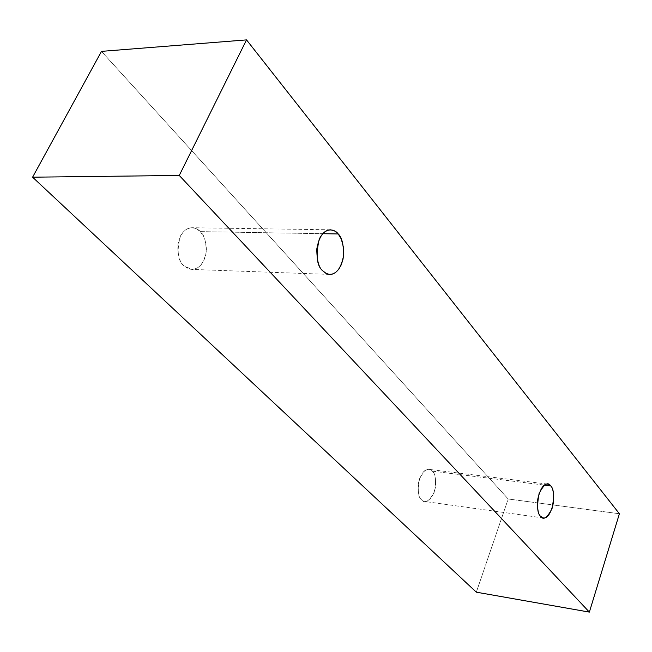 <?xml version="1.0" encoding="UTF-8"?>
<svg xmlns="http://www.w3.org/2000/svg" width="652" height="652" viewBox="0 0 652 652"><rect width="100%" height="100%" fill="white"/><g stroke="black" fill="none" stroke-linecap="round" stroke-linejoin="round"><path stroke-width="0.49" stroke-dasharray="3.26 2.44" d="M476.327 592.179L508.185 498.992L619.4 513.752L508.185 498.992L101.476 51.369L508.185 498.992L476.327 592.179M200.311 231.623C197.075 227.401 186.684 224.272 180.188 236.505C176.586 251.289 177.841 261.036 183.937 265.763L188.265 268.657L191.142 269.357L194.41 269.129L197.874 267.638L201.175 264.704L203.897 260.417L205.673 255.209L206.382 249.708L206.105 244.524L203.652 236.431L200.311 231.623C204.19 234.655 206.162 241.427 206.219 251.941C203.807 263.441 198.974 269.26 191.721 269.398L183.937 265.763C180.034 262.886 177.955 256.187 177.719 245.674C179.96 234.027 184.736 228.037 192.047 227.719L196.26 228.697L200.311 231.623L322.683 233.693L200.311 231.623M432.252 471.135C429.187 466.922 425.006 469.253 419.733 478.128C417.304 489.97 417.948 497.215 421.648 499.864C424.802 503.914 428.951 501.502 434.093 492.61C436.457 481.005 435.846 473.849 432.252 471.135C434.949 473.034 435.992 478.568 435.381 487.745C432.675 497.468 429.13 502.04 424.729 501.478L421.648 499.864C418.926 498.071 417.826 492.578 418.348 483.393C420.996 473.564 424.533 468.894 428.975 469.383L432.252 471.135L544.355 485.096L432.252 471.135M547.672 484.094L428.975 469.383M543.409 517.965L424.729 501.478M330.499 229.797L192.047 227.719M329.733 274.427L191.721 269.398"/><path stroke-width="0.98" d="M32.6 177.189L476.327 592.179L589.367 612.106L179.267 175.453L32.6 177.189L179.267 175.453L246.529 39.894L619.4 513.752L589.367 612.106L476.327 592.179L32.6 177.189L101.476 51.369L246.529 39.894L101.476 51.369L32.6 177.189M179.267 175.453L589.367 612.106L619.4 513.752L246.529 39.894L179.267 175.453M338.233 233.962L341.33 239.105L343.547 247.752L343.751 253.302L343.025 259.178L341.289 264.761L338.69 269.357L335.544 272.512L332.267 274.125L329.187 274.386L326.481 273.653L322.438 270.572C316.733 265.535 315.658 255.087 319.219 239.235C325.478 226.114 335.242 229.447 338.233 233.962L334.46 230.841L330.499 229.797C323.604 230.156 319.032 236.578 316.782 249.064C316.896 260.335 318.779 267.507 322.438 270.572L326.049 273.441L329.733 274.427C336.562 274.239 341.175 267.996 343.571 255.682C343.637 244.443 341.852 237.198 338.233 233.962L322.683 233.693L338.233 233.962M550.647 485.879C553.898 488.674 554.371 496.196 552.073 508.454C547.264 517.908 543.442 520.532 540.606 516.327C537.248 513.605 536.751 505.993 539.114 493.466C544.045 484.028 547.892 481.502 550.647 485.879L547.672 484.094C543.621 483.654 540.321 488.633 537.786 499.033C537.199 508.731 538.136 514.493 540.606 516.327L543.409 517.965C547.427 518.47 550.728 513.589 553.312 503.303C553.98 493.646 553.092 487.835 550.647 485.879L544.355 485.096L550.647 485.879"/></g></svg>
